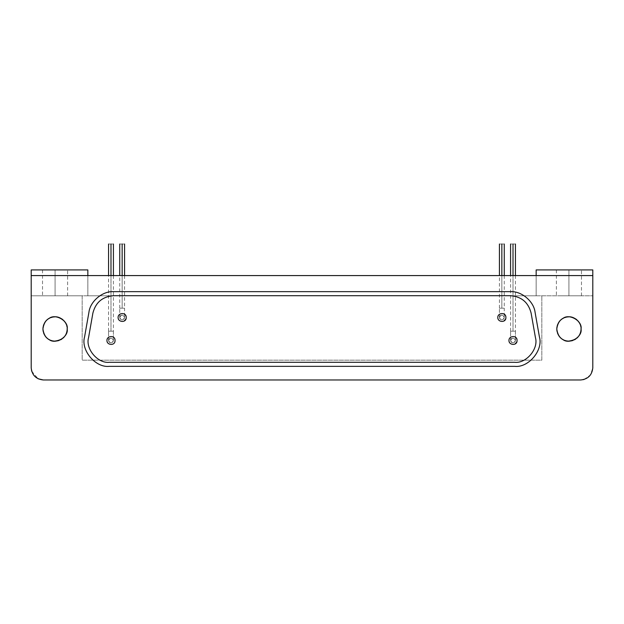 <?xml version="1.0" encoding="UTF-8"?>
<svg xmlns="http://www.w3.org/2000/svg" width="624" height="624" viewBox="0 0 624 624"><rect width="100%" height="100%" fill="white"/><g stroke="black" fill="none" stroke-linecap="round" stroke-linejoin="round"><path stroke-width="0.47" stroke-dasharray="3.12 2.34" d="M115.034 340.486C115.307 334.963 106.727 335.572 106.946 340.486C106.727 345.4 115.307 346.008 115.034 340.486M517.054 340.486C517.327 334.963 508.755 335.572 508.966 340.486C508.755 345.4 517.327 346.008 517.054 340.486M126.204 317.499C126.477 311.984 117.897 312.585 118.108 317.499C117.897 322.421 126.477 323.021 126.204 317.499M505.892 317.499C506.165 311.984 497.585 312.585 497.796 317.499C497.585 322.421 506.165 323.021 505.892 317.499M113.615 291.65C104.263 290.854 90.675 299.528 88.912 312.374L84.583 336.898C80.683 348.66 93.935 367.684 109.294 366.343L514.706 366.343C526.976 368.144 543.41 351.78 539.417 336.898L535.088 312.374C534.253 303.03 523.349 291.158 510.385 291.65C523.349 291.158 534.253 303.03 535.088 312.374L539.417 336.898C543.41 351.78 526.976 368.144 514.706 366.343L109.294 366.343C93.935 367.684 80.683 348.66 84.583 336.898L88.912 312.374C90.675 299.528 104.263 290.854 113.615 291.65L510.385 291.65L113.615 291.65M556.787 328.996C557.263 323.895 559.283 320.393 562.856 318.482C569.143 313.17 582.527 320.892 581.069 328.996C582.527 337.093 569.143 344.815 562.856 339.503C559.283 337.592 557.263 334.09 556.787 328.996M42.931 328.996C43.407 323.895 45.427 320.393 49 318.482C55.286 313.17 68.671 320.892 67.213 328.996C68.671 337.093 55.286 344.815 49 339.503C45.427 337.592 43.407 334.09 42.931 328.996M568.924 269.919L568.924 295.815L579.79 295.815L568.924 295.815L579.79 295.815L568.924 295.815L568.924 269.919L579.79 269.919L558.067 269.919L568.924 269.919L558.067 269.919L568.924 269.919L568.924 295.815L558.067 295.815L568.924 295.815L558.067 295.815L568.924 295.815L568.924 269.919L558.067 269.919L579.79 269.919L568.924 269.919M513.014 331.18L513.014 244.023C516.142 244.023 516.142 244.023 513.014 244.023C509.878 244.023 509.878 244.023 513.014 244.023L513.014 331.18C516.142 331.18 516.142 331.18 513.014 331.18C516.142 331.18 516.142 331.18 513.014 331.18L510.58 331.18L513.014 331.18L513.014 275.582L513.014 331.18L510.58 331.18L515.44 331.18L515.44 340.486C513.841 343.613 512.218 343.613 510.58 340.486L510.58 331.18L510.58 340.486C512.218 337.358 513.841 337.358 515.44 340.486L515.44 331.18L513.014 331.18M515.44 340.486C513.841 343.613 512.218 343.613 510.58 340.486C512.218 343.613 513.841 343.613 515.44 340.486C513.841 337.358 512.218 337.358 510.58 340.486C512.218 337.358 513.841 337.358 515.44 340.486M110.986 331.18L110.986 244.023C114.122 244.023 114.122 244.023 110.986 244.023C107.858 244.023 107.858 244.023 110.986 244.023L110.986 331.18C114.122 331.18 114.122 331.18 110.986 331.18C114.122 331.18 114.122 331.18 110.986 331.18L108.56 331.18L110.986 331.18L110.986 275.582L110.986 331.18L108.56 331.18L113.42 331.18L113.42 340.486C111.813 343.613 110.198 343.613 108.56 340.486L108.56 331.18L108.56 340.486C110.198 337.358 111.813 337.358 113.42 340.486L113.42 331.18L110.986 331.18M113.42 340.486C111.813 343.613 110.198 343.613 108.56 340.486C110.198 343.613 111.813 343.613 113.42 340.486C111.813 337.358 110.198 337.358 108.56 340.486C110.198 337.358 111.813 337.358 113.42 340.486M501.844 308.194L501.844 244.023C504.972 244.023 504.972 244.023 501.844 244.023C498.716 244.023 498.716 244.023 501.844 244.023L501.844 308.194C504.972 308.194 504.972 308.194 501.844 308.194C504.972 308.194 504.972 308.194 501.844 308.194L499.418 308.194L501.844 308.194L501.844 275.582L501.844 308.194L499.418 308.194L504.27 308.194L504.27 317.499C502.671 320.635 501.049 320.635 499.418 317.499L499.418 308.194L499.418 317.499C501.049 314.371 502.671 314.371 504.27 317.499L504.27 308.194L501.844 308.194M504.27 317.499C502.671 320.635 501.049 320.635 499.418 317.499C501.049 320.635 502.671 320.635 504.27 317.499C502.671 314.371 501.049 314.371 499.418 317.499C501.049 314.371 502.671 314.371 504.27 317.499M122.156 308.194L122.156 244.023C125.284 244.023 125.284 244.023 122.156 244.023C119.028 244.023 119.028 244.023 122.156 244.023L122.156 308.194C125.284 308.194 125.284 308.194 122.156 308.194C125.284 308.194 125.284 308.194 122.156 308.194L119.73 308.194L122.156 308.194L122.156 275.582L122.156 308.194L119.73 308.194L124.582 308.194L124.582 317.499C122.983 320.635 121.368 320.635 119.73 317.499L119.73 308.194L119.73 317.499C121.368 314.371 122.983 314.371 124.582 317.499L124.582 308.194L122.156 308.194M124.582 317.499C122.983 320.635 121.368 320.635 119.73 317.499C121.368 320.635 122.983 320.635 124.582 317.499C122.983 314.371 121.368 314.371 119.73 317.499C121.368 314.371 122.983 314.371 124.582 317.499M583.978 379.517L590.46 375.001L592.8 367.84L592.8 269.919L536.156 269.919L536.156 295.815L536.156 275.582L31.2 275.582L87.844 275.582L87.844 295.815L82.181 295.815L82.181 360.149L541.819 360.149L541.819 295.815L541.819 360.149L82.181 360.149L82.181 295.815L541.819 295.815L541.819 360.149L82.181 360.149L82.181 295.815L31.2 295.815L31.2 269.919L87.844 269.919L31.2 269.919L31.2 295.815L536.156 295.815L87.844 295.815L87.844 275.582L536.156 275.582L536.156 295.815L87.844 295.815L87.844 269.919L87.844 295.815L31.2 295.815L31.2 367.84L31.2 295.815L82.181 295.815L82.181 360.149L541.819 360.149L541.819 295.815L536.156 295.815L592.8 295.815L536.156 295.815L536.156 269.919L592.8 269.919L592.8 367.84C592.028 375.157 587.98 379.205 580.663 379.977L43.337 379.977L580.663 379.977M119.73 317.499C120.167 319.543 121.384 320.245 123.373 319.605C124.917 318.201 124.917 316.805 123.373 315.401C121.384 314.761 120.167 315.463 119.73 317.499M499.418 317.499C499.855 319.543 501.072 320.245 503.061 319.605C504.605 318.201 504.605 316.805 503.061 315.401C501.072 314.761 499.855 315.463 499.418 317.499M108.56 340.486C108.997 342.529 110.214 343.231 112.203 342.584C113.755 341.188 113.755 339.784 112.203 338.38C110.214 337.74 108.997 338.442 108.56 340.486M510.58 340.486C511.025 342.529 512.234 343.231 514.223 342.584C515.775 341.188 515.775 339.784 514.223 338.38C512.234 337.74 511.025 338.442 510.58 340.486M55.076 269.919L55.076 295.815L65.933 295.815L55.076 295.815L65.933 295.815L55.076 295.815L55.076 269.919L44.21 269.919L55.076 269.919L44.21 269.919L55.076 269.919L55.076 295.815L44.21 295.815L55.076 295.815L44.21 295.815L55.076 295.815L55.076 269.919L44.21 269.919L55.076 269.919M55.076 295.815L44.21 295.815L55.076 295.815M568.924 295.815L579.79 295.815L568.924 295.815M536.156 275.582L592.8 275.582L536.156 275.582M31.66 371.155L38.072 378.768M43.337 379.977C36.02 379.205 31.972 375.157 31.2 367.84M67.158 327.896L67.002 326.75M66.713 325.541L66.292 324.363M65.699 323.138L64.997 322M64.038 320.814L62.993 319.792M61.62 318.77L60.216 317.998M58.703 317.413L57.33 317.07M55.996 316.891L54.951 316.859M53.617 316.945L52.276 317.179M50.825 317.624L49.639 318.139M48.516 318.778L47.666 319.379M46.917 320.003L46.145 320.767M45.443 321.602L44.873 322.413M44.288 323.419L43.766 324.574M43.376 325.744L43.15 326.726M42.955 328.247L42.955 329.753M43.173 331.406L43.586 332.92M44.179 334.339L44.756 335.4M45.513 336.476L46.387 337.475M47.447 338.442L48.532 339.222M49.624 339.838L50.599 340.275M51.566 340.61L52.533 340.86M53.508 341.032L54.569 341.125M56.012 341.094L57.517 340.883M59.147 340.431L60.544 339.83M61.963 338.988L63.071 338.122M64.163 337.038L64.982 336.008M65.676 334.893L66.199 333.856M66.589 332.834L66.869 331.843M67.064 330.86L67.174 329.94M581.014 327.896L580.858 326.75M580.562 325.541L580.148 324.363M579.556 323.138L578.854 322M577.894 320.814L576.849 319.792M575.468 318.77L574.072 317.998M572.559 317.413L571.186 317.07M569.852 316.891L568.807 316.859M567.473 316.945L566.132 317.179M564.681 317.624L563.495 318.139M562.372 318.778L561.522 319.379M560.765 320.003L560.001 320.767M559.299 321.602L558.73 322.413M558.145 323.419L557.622 324.574M557.232 325.744L557.006 326.726M556.811 328.247L556.811 329.753M557.029 331.406L557.443 332.92M558.035 334.339L558.613 335.4M559.369 336.476L560.243 337.475M561.304 338.442L562.388 339.222M563.48 339.838L564.455 340.275M565.422 340.61L566.389 340.86M567.364 341.032L568.425 341.125M569.868 341.094L571.373 340.883M573.004 340.431L574.4 339.83M575.819 338.988L576.927 338.122M578.019 337.038L578.838 336.008M579.532 334.893L580.055 333.856M580.445 332.834L580.726 331.843M580.921 330.86L581.03 329.94M92.89 313.084C95.659 302.351 102.562 296.556 113.615 295.698L510.385 295.698C521.438 296.556 528.341 302.351 531.11 313.084L535.431 337.6C538.785 348.746 526.266 363.659 514.706 362.294L109.294 362.294C97.734 363.659 85.215 348.746 88.569 337.6L92.89 313.084L88.569 337.6C85.215 348.746 97.734 363.659 109.294 362.294L514.706 362.294C526.266 363.659 538.785 348.746 535.431 337.6L531.11 313.084C528.341 302.351 521.438 296.556 510.385 295.698L113.615 295.698C102.562 296.556 95.659 302.351 92.89 313.084M503.864 321.009C500.549 322.078 498.529 320.908 497.796 317.499C498.529 314.098 500.549 312.928 503.864 313.997L504.27 314.27M504.816 314.761L505.307 315.409M505.682 316.212L505.869 317.109M505.877 317.803L505.768 318.505M124.176 321.009C120.869 322.078 118.841 320.908 118.108 317.499C118.841 314.098 120.869 312.928 124.176 313.997L124.589 314.27M125.128 314.761L125.619 315.409M125.993 316.212L126.181 317.109M126.188 317.803L126.079 318.505M515.034 343.988C511.719 345.056 509.699 343.886 508.966 340.486C509.699 337.085 511.719 335.915 515.034 336.983L515.44 337.249M515.986 337.74L516.469 338.387M516.844 339.199L517.039 340.088M517.046 340.782L516.929 341.484M106.946 340.486C107.679 337.085 109.699 335.915 113.014 336.983C115.596 339.316 115.596 341.656 113.014 343.988C109.699 345.056 107.679 343.886 106.946 340.486M581.474 295.815L581.474 269.919M556.382 269.919L556.382 295.815M515.44 275.582L515.44 331.18M510.58 331.18L510.58 275.582M113.42 275.582L113.42 331.18M108.56 331.18L108.56 275.582M504.27 275.582L504.27 308.194M499.418 308.194L499.418 275.582M124.582 275.582L124.582 308.194M119.73 308.194L119.73 275.582M67.618 295.815L67.618 269.919M42.526 269.919L42.526 295.815"/><path stroke-width="0.94" d="M106.946 340.486C106.727 345.4 115.307 346.008 115.034 340.486C115.307 334.963 106.727 335.572 106.946 340.486C106.727 335.572 115.307 334.963 115.034 340.486C115.307 346.008 106.727 345.4 106.946 340.486M508.966 340.486C508.755 345.4 517.327 346.008 517.054 340.486C517.327 334.963 508.755 335.572 508.966 340.486C508.755 335.572 517.327 334.963 517.054 340.486C517.327 346.008 508.755 345.4 508.966 340.486M118.108 317.499C117.897 322.413 126.477 323.029 126.204 317.499C126.477 311.984 117.897 312.585 118.108 317.499C117.897 312.585 126.477 311.984 126.204 317.499C126.477 323.021 117.897 322.421 118.108 317.499M497.796 317.499C497.585 322.413 506.165 323.029 505.892 317.499C506.165 311.984 497.585 312.585 497.796 317.499C497.585 312.585 506.165 311.984 505.892 317.499C506.165 323.021 497.585 322.421 497.796 317.499M88.912 312.374C90.113 301.337 102.531 290.917 113.615 291.65L510.385 291.65C521.469 290.917 533.887 301.337 535.088 312.374L539.417 336.898C543.41 350.181 528.489 367.965 514.706 366.343L109.294 366.343C95.511 367.965 80.59 350.181 84.583 336.898L88.912 312.374L84.583 336.898C80.59 350.181 95.511 367.965 109.294 366.343L514.706 366.343C528.489 367.965 543.41 350.181 539.417 336.898L535.088 312.374C533.887 301.337 521.469 290.917 510.385 291.65L113.615 291.65C102.531 290.917 90.113 301.337 88.912 312.374M581.03 329.94L581.069 328.996C582.527 320.892 569.143 313.17 562.856 318.482C559.283 320.393 557.263 323.895 556.787 328.996C557.263 334.09 559.283 337.592 562.856 339.503C569.143 344.815 582.527 337.093 581.069 328.996L581.014 327.896M67.174 329.94L67.213 328.996C68.671 320.892 55.286 313.17 49 318.482C45.427 320.393 43.407 323.895 42.931 328.996C43.407 334.09 45.427 337.592 49 339.503C55.286 344.815 68.671 337.093 67.213 328.996L67.158 327.896M513.014 244.023L513.014 244.023C516.142 244.023 516.142 244.023 513.014 244.023L513.014 275.582L513.014 244.023C509.878 244.023 509.878 244.023 513.014 244.023M110.986 244.023L110.986 244.023C114.122 244.023 114.122 244.023 110.986 244.023L110.986 275.582L110.986 244.023C107.858 244.023 107.858 244.023 110.986 244.023M501.844 244.023L501.844 244.023C504.972 244.023 504.972 244.023 501.844 244.023L501.844 275.582L501.844 244.023C498.716 244.023 498.716 244.023 501.844 244.023M122.156 244.023L122.156 244.023C125.284 244.023 125.284 244.023 122.156 244.023L122.156 275.582L122.156 244.023C119.028 244.023 119.028 244.023 122.156 244.023M31.2 269.919L87.844 269.919L31.2 269.919L31.2 275.582L592.8 275.582L592.8 269.919L536.156 269.919L592.8 269.919L592.8 367.84C592.028 375.157 587.98 379.205 580.663 379.977L43.337 379.977C36.02 379.205 31.972 375.157 31.2 367.84L31.2 269.919M87.844 275.582L87.844 269.919L87.844 275.582M536.156 269.919L536.156 275.582L536.156 269.919M38.072 378.768L43.337 379.977L580.663 379.977C587.98 379.205 592.028 375.157 592.8 367.84L592.8 275.582L31.2 275.582L31.2 367.84L31.66 371.155M67.002 326.75L66.713 325.541M66.292 324.363L65.699 323.138M64.997 322L64.038 320.814M62.993 319.792L61.62 318.77M60.216 317.998L58.703 317.413M57.33 317.07L55.996 316.891M54.951 316.859L53.617 316.945M52.276 317.179L50.825 317.624M49.639 318.139L48.516 318.778M47.666 319.379L46.917 320.003M46.145 320.767L45.443 321.602M44.873 322.413L44.288 323.419M43.766 324.574L43.376 325.744M43.15 326.726L42.955 328.247M42.955 329.753L43.173 331.406M43.586 332.92L44.179 334.339M44.756 335.4L45.513 336.476M46.387 337.475L47.447 338.442M48.532 339.222L49.624 339.838M50.599 340.275L51.566 340.61M52.533 340.86L53.508 341.032M54.569 341.125L55.029 341.133M55.076 341.133L56.012 341.094M57.517 340.883L59.147 340.431M60.544 339.83L61.963 338.988M63.071 338.122L64.163 337.038M64.982 336.008L65.676 334.893M66.199 333.856L66.589 332.834M66.869 331.843L67.064 330.86M580.858 326.75L580.562 325.541M580.148 324.363L579.556 323.138M578.854 322L577.894 320.814M576.849 319.792L575.468 318.77M574.072 317.998L572.559 317.413M571.186 317.07L569.852 316.891M568.807 316.859L567.473 316.945M566.132 317.179L564.681 317.624M563.495 318.139L562.372 318.778M561.522 319.379L560.765 320.003M560.001 320.767L559.299 321.602M558.73 322.413L558.145 323.419M557.622 324.574L557.232 325.744M557.006 326.726L556.811 328.247M556.811 329.753L557.029 331.406M557.443 332.92L558.035 334.339M558.613 335.4L559.369 336.476M560.243 337.475L561.304 338.442M562.388 339.222L563.48 339.838M564.455 340.275L565.422 340.61M566.389 340.86L567.364 341.032M568.425 341.125L568.885 341.133M568.924 341.133L569.868 341.094M571.373 340.883L573.004 340.431M574.4 339.83L575.819 338.988M576.927 338.122L578.019 337.038M578.838 336.008L579.532 334.893M580.055 333.856L580.445 332.834M580.726 331.843L580.921 330.86M580.663 379.977L583.978 379.517M31.2 367.84C31.972 375.157 36.02 379.205 43.337 379.977M67.213 328.996C66.838 336.055 62.634 340.103 54.608 341.125C47.9 340.72 44.015 336.671 42.931 328.996C43.922 321.766 47.44 317.756 53.5 316.961C60.661 315.432 68.008 323.271 67.213 328.996M581.069 328.996C580.694 336.055 576.49 340.103 568.464 341.125C561.756 340.72 557.872 336.671 556.787 328.996C557.778 321.766 561.296 317.756 567.356 316.961C574.517 315.432 581.864 323.271 581.069 328.996M113.615 295.698L510.385 295.698C521.438 296.556 528.341 302.351 531.11 313.084L535.431 337.6C538.785 348.746 526.266 363.659 514.706 362.294L109.294 362.294C97.734 363.659 85.215 348.746 88.569 337.6L92.89 313.084C95.659 302.351 102.562 296.556 113.615 295.698C102.562 296.556 95.659 302.351 92.89 313.084L88.569 337.6C85.215 348.746 97.734 363.659 109.294 362.294L514.706 362.294C526.266 363.659 538.785 348.746 535.431 337.6L531.11 313.084C528.341 302.351 521.438 296.556 510.385 295.698L113.615 295.698M504.27 314.27L504.816 314.761M505.307 315.409L505.682 316.212M505.869 317.109L505.877 317.803M505.768 318.505L505.619 318.95M505.557 319.106L503.864 321.009M124.589 314.27L125.128 314.761M125.619 315.409L125.993 316.212M126.181 317.109L126.188 317.803M126.079 318.505L125.931 318.95M125.876 319.106L124.176 321.009M515.44 337.249L515.986 337.74M516.469 338.387L516.844 339.199M517.039 340.088L517.046 340.782M516.929 341.484L516.789 341.929M516.727 342.085L515.034 343.988M515.44 244.023L515.44 275.582M510.58 275.582L510.58 244.023M113.42 244.023L113.42 275.582M108.56 275.582L108.56 244.023M504.27 244.023L504.27 275.582M499.418 275.582L499.418 244.023M124.582 244.023L124.582 275.582M119.73 275.582L119.73 244.023"/></g></svg>
